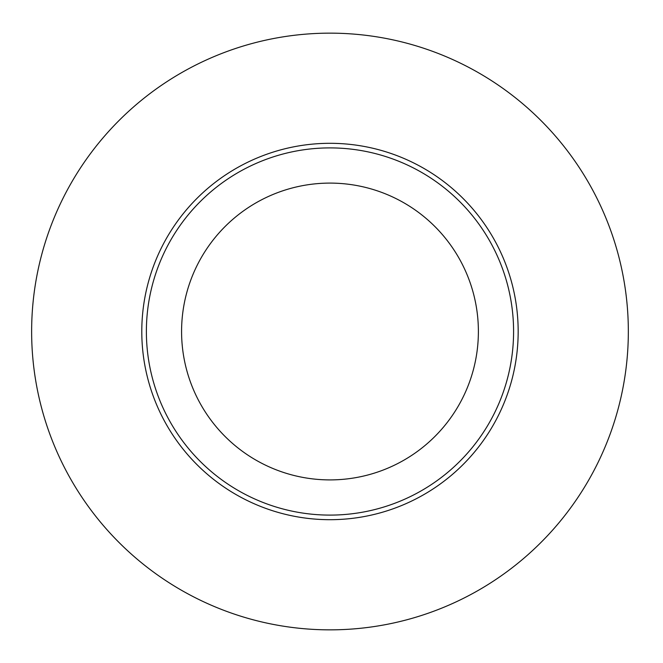 <?xml version="1.0" encoding="UTF-8"?>
<svg xmlns="http://www.w3.org/2000/svg" width="663" height="663" viewBox="0 0 663 663"><rect width="100%" height="100%" fill="white"/><g stroke="black" fill="none" stroke-linecap="round" stroke-linejoin="round"><path stroke-width="0.99" d="M329.983 515.101A183.601 183.601 0 0 0 513.585 331.5A183.601 183.601 0 0 0 329.983 147.899A183.601 183.601 0 0 0 146.382 331.5A183.601 183.601 0 0 0 329.983 515.101M329.983 629.85A298.35 298.35 0 0 0 628.333 331.5A298.35 298.35 0 0 0 329.983 33.15A298.35 298.35 0 0 0 31.633 331.5A298.35 298.35 0 0 0 329.983 629.85M329.983 479.904A148.404 148.404 0 0 1 201.461 257.302A148.404 148.404 0 0 1 458.506 257.302A148.404 148.404 0 0 1 329.983 479.904M329.983 519.693A188.193 188.193 0 0 0 518.168 331.5A188.193 188.193 0 0 0 329.983 143.307A188.193 188.193 0 0 0 141.791 331.5A188.193 188.193 0 0 0 329.983 519.693"/></g></svg>
